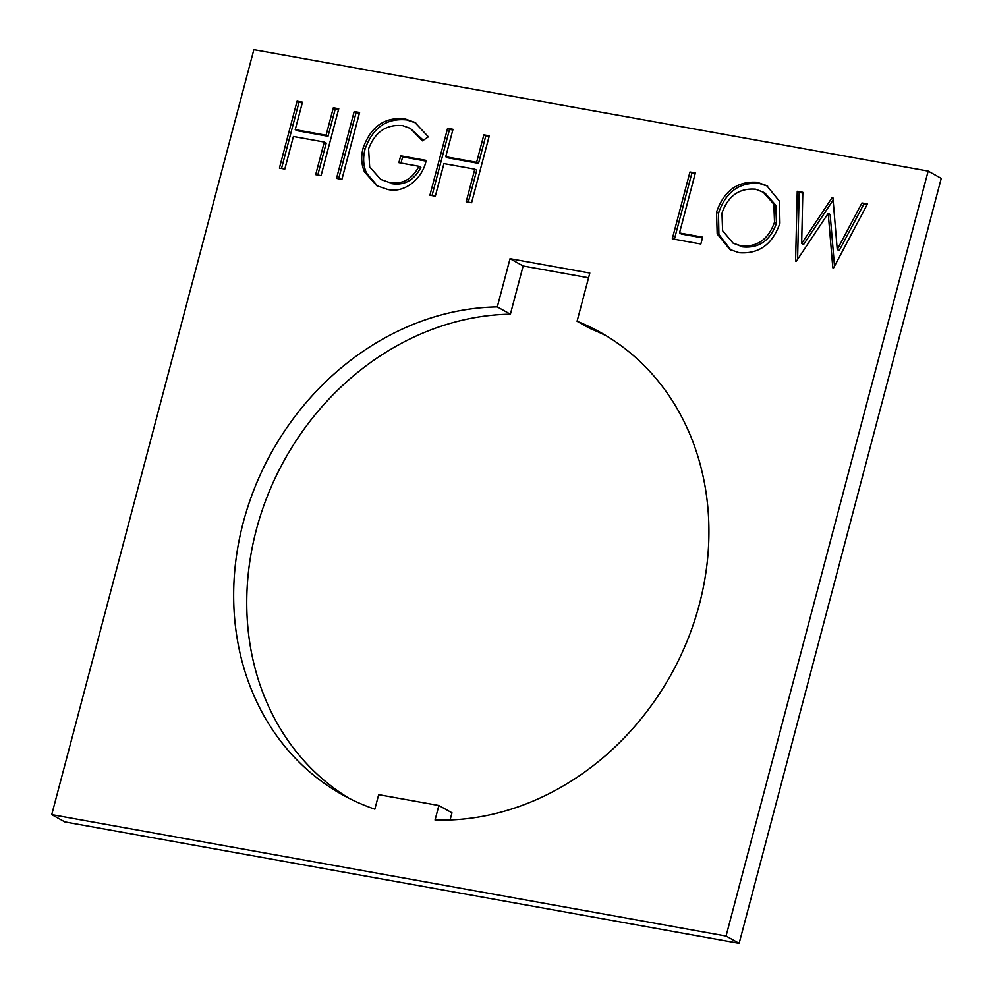<?xml version="1.0" encoding="UTF-8"?>
<svg xmlns="http://www.w3.org/2000/svg" width="993" height="993" viewBox="0 0 993 993"><rect width="100%" height="100%" fill="white"/><g stroke="black" fill="none" stroke-linecap="round" stroke-linejoin="round"><path stroke-width="1.49" d="M606.698 336.056A264.734 228.576 -60.9 0 0 590.165 328.571L577.07 321.273L589.817 273.05L510.042 258.689L497.294 306.899A264.734 228.576 -60.9 0 0 247.369 508.292A264.734 228.576 -60.9 0 0 342.349 794.71A264.734 228.576 -60.9 0 0 374.845 809.171L378.681 794.661L438.881 805.509L435.046 820.007A264.734 228.576 -60.9 0 0 699.32 604.563A264.734 228.576 -60.9 0 0 600.231 332.283A264.734 228.576 -60.9 0 0 577.07 321.273M796.361 261.209L795.592 261.072L797.242 191.301L802.828 192.319L801.661 243.484L832.134 197.595L832.928 197.731L837.248 249.541L861.961 202.969L867.485 203.962L833.586 267.911L832.817 267.775L828.212 213.358L796.361 261.209M51.748 814.608L726.057 936.051L928.17 171.094L253.86 49.65L51.748 814.608L64.83 821.906L739.14 943.35L941.252 178.392L928.17 171.094M739.077 252.694L729.867 249.466L717.169 233.951L716.549 212.117C723.847 190.929 737.389 180.999 757.175 182.29L766.72 185.629L779.455 201.231L779.927 223.189C772.542 244.365 758.925 254.208 739.077 252.694M700.847 244.005L672.286 238.866L689.961 171.988L695.361 172.956L679.497 232.983L702.659 237.153L700.847 244.005M435.319 196.192L429.919 195.211L447.595 128.333L452.994 129.301L445.745 156.745L476.615 162.306L483.864 134.862L489.276 135.842L471.601 202.721L466.201 201.753L474.803 169.17L443.933 163.609L435.319 196.192M363.115 148.118C370.761 126.645 384.651 116.889 404.784 118.825L414.813 122.375L428.368 136.823L422.447 140.869L410.32 128.395L402.786 125.652C386.525 124.088 375.131 131.821 368.589 148.826L369.669 166.936L380.766 179.448L389.579 182.563C402.45 184.636 412.244 179.212 418.959 166.29L398.888 162.678L400.7 155.814L426.183 160.407C422.596 179.063 403.828 193.883 387.295 189.328L376.781 185.728L364.543 171.988C361.353 164.577 360.881 156.633 363.115 148.118L365.039 149.198C372.685 127.725 386.575 117.956 406.708 119.905L404.784 118.825M341.927 179.361L336.528 178.392L354.191 111.514L359.59 112.482L341.927 179.361M284.805 169.083L279.405 168.102L297.068 101.224L302.48 102.192L295.231 129.636L326.101 135.197L333.35 107.753L338.75 108.733L321.087 175.612L315.687 174.644L324.289 142.061L293.419 136.5L284.805 169.083M726.057 936.051L739.14 943.35M450.09 819.957L451.976 812.808L438.881 805.509M348.965 798.235A264.734 228.576 -60.9 0 1 261.792 511.494A264.734 228.576 -60.9 0 1 510.39 314.198L523.125 265.987L588.564 277.779M510.39 314.198L497.294 306.899M523.125 265.987L510.042 258.689M797.59 259.384L799.179 192.381L797.242 191.301M799.179 192.381L802.816 193.039M833.115 200.089L803.585 244.563L801.661 243.484M832.953 198.041L832.134 197.595M861.961 202.969L863.885 204.037L839.172 250.621L837.248 249.541M863.885 204.037L867.137 204.62M834.505 266.174L830.136 214.438L828.212 213.358M730.848 249.988L718.895 234.472L718.473 213.185L716.549 212.117M718.473 213.185C725.771 192.009 739.313 182.067 759.099 183.37L757.175 182.29M759.099 183.37L767.663 186.175M733.107 243.161L742.603 246.872C758.962 248.461 770.245 240.591 776.452 223.276L775.756 205.216L764.734 192.791L755.636 189.204C739.351 187.913 728.13 195.857 721.961 213.061L722.606 230.736L733.107 243.161L740.679 245.792C757.038 247.381 768.321 239.524 774.528 222.209L773.832 204.148L762.81 191.711M776.452 223.276L774.528 222.209M742.603 246.872L740.679 245.792M674.396 239.251L691.885 173.055L689.961 171.988M691.885 173.055L695.174 173.651M702.473 237.848L681.421 234.05L679.497 232.983M432.029 195.596L449.519 129.4L447.595 128.333M449.519 129.4L452.808 129.996M476.615 162.306L478.539 163.373L447.669 157.813L445.745 156.745M478.539 163.373L485.788 135.942L483.864 134.862M485.788 135.942L489.09 136.537M468.299 202.125L476.727 170.237L474.803 169.17M406.708 119.905L415.769 122.921M423.353 140.249L410.32 128.395M380.766 179.448L389.579 182.563M391.503 183.631C404.374 185.703 414.168 180.292 420.883 167.37L418.959 166.29M400.998 163.063L402.637 156.894L400.7 155.814M402.637 156.894L425.972 161.102M377.725 186.237L366.467 173.055L364.543 171.988M366.467 173.055C363.277 165.657 362.805 157.701 365.039 149.198M338.625 178.777L356.115 112.581L354.191 111.514M356.115 112.581L359.416 113.177M281.516 168.487L299.005 102.291L297.068 101.224M299.005 102.291L302.294 102.887M326.101 135.197L328.025 136.264L297.155 130.704L295.231 129.636M328.025 136.264L335.274 108.833L333.35 107.753M335.274 108.833L338.576 109.429M317.785 175.016L326.213 143.129L324.289 142.061"/></g></svg>

